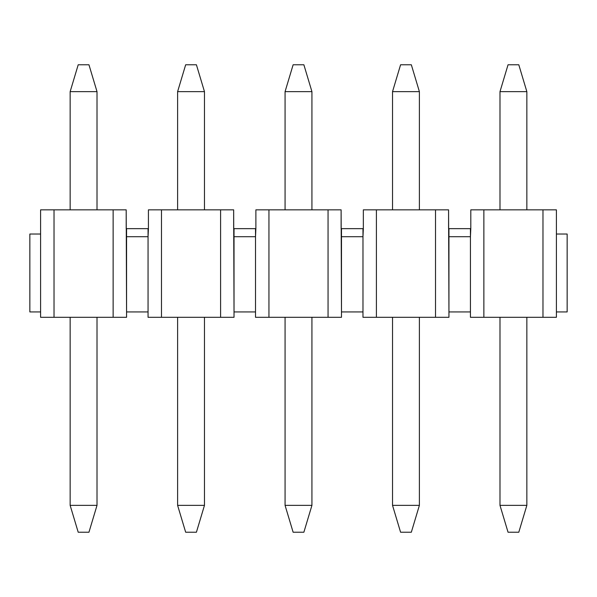 <?xml version="1.0" encoding="UTF-8"?>
<svg xmlns="http://www.w3.org/2000/svg" width="597" height="597" viewBox="0 0 597 597"><rect width="100%" height="100%" fill="white"/><g stroke="black" fill="none" stroke-linecap="round" stroke-linejoin="round"><path stroke-width="0.9" d="M88.953 532.226L78.207 532.226L70.147 505.361L70.147 317.305L70.147 505.361L97.013 505.361L97.013 317.305L97.013 505.361L88.953 532.226L97.013 505.361L70.147 505.361L78.207 532.226L88.953 532.226M70.147 209.845L70.147 91.639L70.147 209.845M78.207 64.774L88.953 64.774L97.013 91.639L97.013 209.845L97.013 91.639L70.147 91.639L78.207 64.774L70.147 91.639L97.013 91.639L88.953 64.774L78.207 64.774M196.413 532.226L185.667 532.226L177.607 505.361L177.607 317.305L177.607 505.361L204.472 505.361L204.472 317.305L204.472 505.361L196.413 532.226L204.472 505.361L177.607 505.361L185.667 532.226L196.413 532.226M177.607 209.845L177.607 91.639L177.607 209.845M185.667 64.774L196.413 64.774L204.472 91.639L204.472 209.845L204.472 91.639L177.607 91.639L185.667 64.774L177.607 91.639L204.472 91.639L196.413 64.774L185.667 64.774M303.873 532.226L293.127 532.226L285.067 505.361L285.067 317.305L285.067 505.361L311.933 505.361L311.933 317.305L311.933 505.361L303.873 532.226L311.933 505.361L285.067 505.361L293.127 532.226L303.873 532.226M285.067 209.845L285.067 91.639L285.067 209.845M293.127 64.774L303.873 64.774L311.933 91.639L311.933 209.845L311.933 91.639L285.067 91.639L293.127 64.774L285.067 91.639L311.933 91.639L303.873 64.774L293.127 64.774M411.333 532.226L400.587 532.226L392.527 505.361L392.527 317.305L392.527 505.361L419.392 505.361L419.392 317.305L419.392 505.361L411.333 532.226L419.392 505.361L392.527 505.361L400.587 532.226L411.333 532.226M392.527 209.845L392.527 91.639L392.527 209.845M400.587 64.774L411.333 64.774L419.392 91.639L419.392 209.845L419.392 91.639L392.527 91.639L400.587 64.774L392.527 91.639L419.392 91.639L411.333 64.774L400.587 64.774M518.793 532.226L508.047 532.226L499.987 505.361L499.987 317.305L499.987 505.361L526.852 505.361L526.852 317.305L526.852 505.361L518.793 532.226L526.852 505.361L499.987 505.361L508.047 532.226L518.793 532.226M499.987 209.845L499.987 91.639L499.987 209.845M508.047 64.774L518.793 64.774L526.852 91.639L526.852 209.845L526.852 91.639L499.987 91.639L508.047 64.774L499.987 91.639L526.852 91.639L518.793 64.774L508.047 64.774M126.198 228.651L148.422 228.651L148.056 236.71L126.564 236.71L126.564 311.933L148.056 311.933L148.056 236.71L148.056 317.305L161.488 317.305L148.056 317.305L148.056 311.933L126.564 311.933L126.198 209.845L113.131 209.845L126.198 209.845L126.198 228.651M233.658 228.651L255.882 228.651L255.516 236.71L234.024 236.71L234.024 311.933L255.516 311.933L255.516 236.71L255.516 317.305L268.948 317.305L255.516 317.305L255.516 311.933L234.024 311.933L233.658 209.845L220.591 209.845L233.658 209.845L233.658 228.651M341.118 228.651L363.342 228.651L362.976 236.71L341.484 236.71L341.484 311.933L362.976 311.933L362.976 236.71L362.976 317.305L376.408 317.305L362.976 317.305L362.976 311.933L341.484 311.933L341.118 209.845L328.051 209.845L341.118 209.845L341.118 228.651M448.578 228.651L470.802 228.651L470.436 236.71L448.944 236.71L448.944 311.933L470.436 311.933L470.436 236.71L470.436 317.305L483.868 317.305L470.436 317.305L470.436 311.933L448.944 311.933L448.578 209.845L435.512 209.845L448.578 209.845L448.578 228.651M29.85 311.933L29.85 234.024L29.85 311.933L40.596 311.933L40.596 234.024L29.85 234.024L40.596 234.024L40.596 317.305L54.029 317.305L40.596 317.305L40.596 311.933L29.85 311.933M556.404 317.305L483.868 317.305L483.868 209.845L556.404 209.845L470.802 209.845L483.868 209.845L483.868 317.305L542.971 317.305L542.971 209.845L542.971 317.305L556.404 317.305L556.404 311.933L567.15 311.933L567.15 234.024L567.15 311.933L556.404 311.933L556.404 234.024L556.404 317.305M567.15 234.024L556.404 234.024L556.404 209.845L556.404 234.024L567.15 234.024M448.944 317.305L376.408 317.305L376.408 209.845L435.512 209.845L435.512 317.305L448.944 317.305L448.944 311.933L448.944 317.305M341.484 317.305L268.948 317.305L268.948 209.845L328.051 209.845L328.051 317.305L341.484 317.305L341.484 311.933L341.484 317.305M234.024 317.305L161.488 317.305L161.488 209.845L220.591 209.845L220.591 317.305L234.024 317.305L234.024 311.933L234.024 317.305M126.564 317.305L54.029 317.305L126.564 317.305L126.564 311.933L126.564 317.305M363.342 209.845L376.408 209.845L363.342 209.845L363.342 228.651L363.342 209.845M255.882 209.845L268.948 209.845L255.882 209.845L255.882 228.651L255.882 209.845M148.422 209.845L161.488 209.845L148.422 209.845L148.422 228.651L148.422 209.845M40.596 209.845L113.131 209.845L113.131 317.305L113.131 209.845L54.029 209.845L54.029 317.305L54.029 209.845L40.596 209.845L40.596 234.024L40.596 209.845M126.564 228.651L126.564 236.71L148.056 236.71L148.056 228.651L126.564 228.651M234.024 228.651L234.024 236.71L255.516 236.71L255.516 228.651L234.024 228.651M341.484 228.651L341.484 236.71L362.976 236.71L362.976 228.651L341.484 228.651M470.802 209.845L470.802 228.651L470.802 209.845M448.944 228.651L448.944 236.71L470.436 236.71L470.436 228.651L448.944 228.651M435.512 317.305L435.512 209.845L376.408 209.845L376.408 317.305L435.512 317.305M328.051 317.305L328.051 209.845L268.948 209.845L268.948 317.305L328.051 317.305M220.591 317.305L220.591 209.845L161.488 209.845L161.488 317.305L220.591 317.305"/></g></svg>
